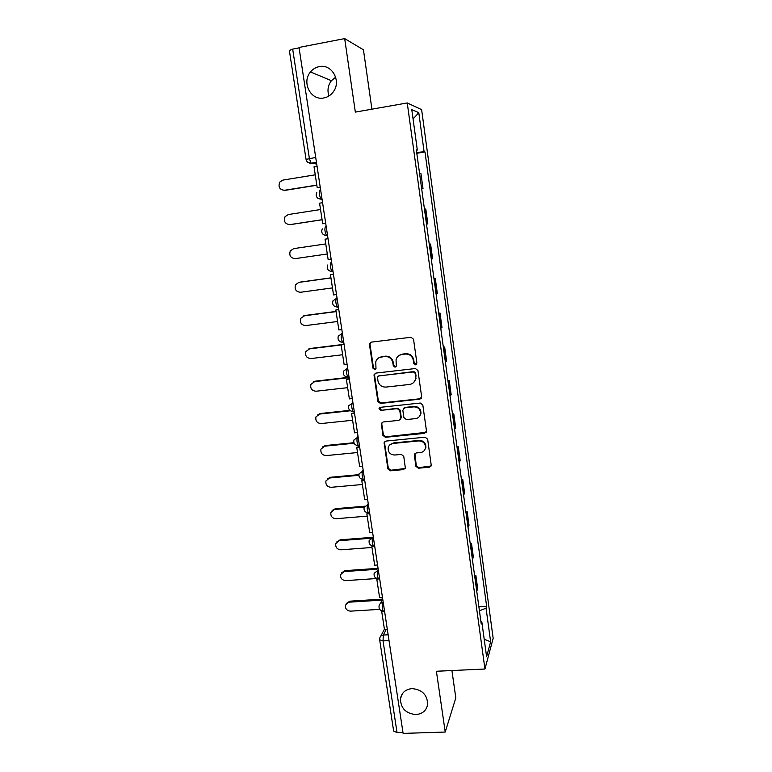<?xml version="1.0" encoding="UTF-8"?>
<svg xmlns="http://www.w3.org/2000/svg" width="772" height="772" viewBox="0 0 772 772"><rect width="100%" height="100%" fill="white"/><g stroke="black" fill="none" stroke-linecap="round" stroke-linejoin="round"><path stroke-width="1.16" d="M415.568 364.828L416.899 363.081L413.531 339.246L410.984 337.267L371.342 342.131L369.556 343.646L369.489 344.621L372.972 368.205L374.729 369.576L375.983 368.485L375.752 361.846C376.668 359.019 378.589 357.359 381.513 356.876L384.794 356.49C389.107 356.413 391.79 358.507 392.842 362.782L393.286 365.832L395.052 367.211L396.335 366.063L396.046 359.694C396.924 356.712 398.883 354.966 401.942 354.445L405.252 354.058C409.614 353.981 412.306 356.085 413.358 360.37L413.792 363.448L415.568 364.828M398.863 355.602L402.386 354.116L405.696 353.721C410.038 353.644 412.73 355.747 413.773 360.032L414.207 363.101L416.571 364.278M370.763 342.276L369.991 344.312L373.474 367.848L375.655 369.093M378.695 357.861L385.267 356.153C389.58 356.075 392.253 358.169 393.305 362.435L393.749 365.484L396.017 366.7M412.065 688.614C405.599 689.28 401.739 692.59 400.465 698.563C400.591 708.185 405.754 713.521 415.934 714.573C422.583 713.926 426.491 710.491 427.669 704.276C427.302 694.781 422.101 689.56 412.065 688.614M319.232 66.624C315.758 67.318 312.843 69.094 310.498 71.941C301.302 82.382 310.913 100.968 323.902 97.938C327.888 97.156 331.101 95.004 333.543 91.501C341.504 80.78 331.661 63.632 319.232 66.624M335.656 77.171L331.429 80.693C327.946 85.345 327.116 90.43 328.959 95.969M415.867 466.259L418.356 468.218L429.377 467.205L431.258 465.448L427.64 439.152L425.131 437.193L385.942 441.082L384.138 442.665L387.872 468.865L390.333 470.814L403.486 469.598L405.329 467.938L403.756 456.348L401.276 454.39L394.733 455.026C390.13 454.708 387.949 452.276 388.181 447.731C388.856 445.27 390.478 443.842 393.035 443.456L418.82 440.908C423.297 441.15 425.526 443.485 425.497 447.905C424.889 450.578 423.22 452.131 420.479 452.546L416.166 452.961L414.313 454.66L415.867 466.259L416.272 465.709L418.752 467.658L431.094 465.998M484.951 669.025L436.402 671.254L445.222 732.049L403.109 733.4L299.015 47.439L344.679 38.6L355.332 112.104L407.249 102.956L484.951 669.025L493.163 638.319L421.628 109.634L407.249 102.956M419.746 399.172L421.647 396.721L417.942 370.512L415.413 368.533L375.906 373.088L374.111 374.632L374.063 375.549L377.904 401.479L380.393 403.438L419.746 399.172L421.271 398.294M422.815 405.01L426.482 430.959L424.59 433.362L385.382 437.299L382.912 435.35L381.32 423.558L383.124 421.985L398.97 420.344L400.832 417.932L399.771 410.588L397.271 408.629L380.76 410.386L379.042 408.427L380.307 407.327L420.296 403.042L422.815 405.01M371.911 109.18L363.448 49.804L344.679 38.6M445.222 732.049L455.818 697.898L451.919 670.54M402.955 732.367L397.04 732.56L393.643 731.084L379.67 639.901M306.04 159.331L289.365 50.469L292.675 49.128L309.379 158.511L311.039 163.21L316.703 164.011M299.082 47.893L292.675 49.128M421.637 188.609L419.563 173.478M419.756 173.497L420.962 173.642L423.008 188.667L421.676 188.87M421.821 188.609L423.008 188.667M427.823 223.899L426.491 224.083L427.823 223.899L425.797 209.038L424.446 209.115M429.251 244.241L430.583 244.058L429.271 244.386M431.297 259.199L432.59 258.765L430.583 244.058M433.999 278.895L435.321 278.721L434.047 279.29M436.055 293.949L437.309 293.273L435.321 278.721M438.689 313.191L440.011 313.027L438.776 313.837M440.764 328.341L441.98 327.434L440.011 313.027M443.34 347.139L444.653 346.985L443.456 348.027M445.425 362.386L446.602 361.248L444.653 346.985M447.934 380.741L449.246 380.596L448.088 381.87M450.037 396.084L451.176 394.714L449.246 380.596M452.488 414.004L453.791 413.869L452.672 415.365M454.602 429.435L455.702 427.852L453.791 413.869M456.995 446.94L458.298 446.814L457.217 448.522M459.118 462.457L460.189 460.652L458.298 446.814M461.463 479.547L462.756 479.431L461.704 481.352M463.596 495.142L464.628 493.134L462.756 479.431M465.883 511.826L467.166 511.72L466.153 513.853M468.025 527.508L469.019 525.288L467.166 511.72M470.254 543.787L471.538 543.691L470.563 546.026M472.406 559.546L473.371 557.123L471.538 543.691M474.587 575.439L475.861 575.352L474.925 577.89M476.749 591.275L477.675 588.65L475.861 575.352M416.388 150.289L417.314 150.048L411.785 109.605L418.791 112.693L424.089 151.717L416.697 152.48M479.422 610.787L486.061 608.172L486.63 606.309L424.996 151.939L424.089 151.717M486.061 608.172L490.625 641.793L486.592 656.692L481.853 622.029L480.917 621.672M417.314 150.048L416.33 149.807L481.236 624.037L481.853 622.029M416.803 153.281L424.996 151.939M478.872 606.773L486.63 606.309M418.791 112.693L413.068 118.975M484.208 639.264L490.625 641.793M375.153 373.32L374.555 375.173L378.386 401.054L380.866 403.003L420.151 398.748M415.191 373.32L413.416 371.93L378.762 375.906L377.498 376.997L377.933 380.818C378.984 385.045 381.648 387.139 385.932 387.09L409.594 384.446C412.779 383.916 414.776 382.082 415.577 378.955L415.606 372.944L413.84 371.564L413.416 371.93M378.29 376.041L413.84 371.564M413.744 382.439L415.992 378.57L415.645 376.543M415.606 372.944L416.06 376.167M382.14 422.352L381.764 423.915L383.385 434.858L385.855 436.798L426.221 432.31M400.485 419.457L401.266 417.469L400.214 410.144L397.715 408.185L380.76 410.386M379.747 407.51L381.233 409.951M415.529 418.617C418.231 418.183 419.9 416.648 420.547 413.995C420.634 409.469 418.405 407.095 413.86 406.863L404.702 407.838L402.83 410.27L403.891 417.613L406.39 419.572L415.529 418.617M419.428 416.484L420.943 413.541C421.039 409.025 418.81 406.651 414.265 406.429L413.86 406.863M403.64 408.253L405.126 407.404L414.265 406.429M414.931 453.521L416.272 465.709M424.668 450.037L425.883 447.384C425.912 442.974 423.693 440.648 419.225 440.407L418.82 440.908M389.677 445.01L393.488 442.945L419.225 440.407M384.89 441.497L384.581 442.954L388.326 468.305L390.786 470.245L405.136 468.498M315.246 174.819L282.87 180.098L279.802 182.047C277.978 186.93 279.532 189.68 284.472 190.288L284.077 190.337M316.838 185.251L285.322 190.308M320.235 187.287L317.195 187.615L314.03 166.82L317.051 166.318M317.195 187.615L320.206 187.133M316.81 185.097L284.472 190.288M320.534 209.54L288.284 214.539L285.061 216.681C283.488 221.429 285.09 224.083 289.867 224.623L290.089 224.604M322.088 219.769L290.697 224.555M325.707 223.359L322.696 223.764L319.569 203.19L322.571 202.718M322.696 223.764L325.697 223.311M322.078 219.711L289.867 224.623M293.64 248.632L325.765 243.913L293.64 248.632L290.291 250.939C288.94 255.561 290.581 258.118 295.203 258.62L327.299 253.988M331.13 259.102L328.139 259.527L325.041 239.175L328.042 238.731M298.783 282.407L295.493 284.839C294.335 289.326 295.994 291.806 300.491 292.27L332.462 287.908M299.739 282.166L330.927 277.833M336.505 294.518L333.533 294.923L330.464 274.774L333.446 274.359M333.427 274.263L330.464 274.774M298.938 282.378L330.947 277.939M303.55 315.922L304.969 315.487L300.665 318.373C299.671 322.744 301.35 325.147 305.722 325.581L337.576 321.499M304.969 315.487L336.042 311.434M341.822 329.567L338.86 329.943L335.83 310.006L338.792 309.62M338.763 309.418L335.83 310.006M304.187 315.796L336.071 311.627M308.317 349.137L310.151 348.49L305.799 351.569C304.94 355.824 306.638 358.15 310.904 358.565L342.633 354.744M310.151 348.49L341.562 344.63M347.091 364.249L344.138 364.596L341.127 344.872L344.09 344.505M344.042 344.206L341.127 344.872M309.379 348.876L341.147 344.978M313.075 382.053L315.275 381.165L310.894 384.408C310.161 388.557 311.869 390.825 316.037 391.23L347.651 387.669M315.275 381.165L349.069 377.276M352.293 398.564L349.359 398.892L346.387 379.37L349.33 379.033M349.272 378.637L346.387 379.37M314.522 381.629L349.118 377.653M317.842 414.651L320.351 413.522L315.951 416.919C315.323 420.962 317.041 423.181 321.113 423.567L352.611 420.257M320.351 413.522L349.822 410.357M357.446 432.532L354.522 432.831L351.578 413.512L354.512 413.203M354.445 412.711L351.578 413.512M319.618 414.062L350.343 410.772M322.609 446.93L325.388 445.56L320.969 449.101C320.428 453.048 322.156 455.21 326.141 455.596L357.523 452.537M325.388 445.56L353.885 442.713M362.55 466.153L359.636 466.433L356.722 447.306L359.646 447.017M359.559 446.438L356.722 447.306M324.665 446.177L354.107 443.244M327.376 478.881L330.368 477.289L325.938 480.956C325.475 484.806 327.212 486.929 331.13 487.306L362.386 484.498M330.368 477.289L358.874 474.655M367.597 499.436L364.693 499.687L361.817 480.753L364.731 480.493M364.625 479.817L362.464 480.01L361.817 480.753M329.663 477.984L358.835 475.301M332.134 510.524L335.299 508.709L330.87 512.492C330.484 516.265 332.211 518.34 336.061 518.716L367.202 516.14M335.299 508.709L364.587 506.229M372.596 532.371L369.711 532.593L366.854 513.862L369.759 513.621M367.491 513.033L366.854 513.862M369.643 512.859L368.9 512.917M334.614 509.481L364.249 506.972M336.872 541.838L340.182 539.831L335.752 543.71C335.424 547.406 337.161 549.442 340.944 549.818L371.969 547.483M340.182 539.831L371.322 537.418M377.547 564.979L374.661 565.181L371.843 546.634L374.729 546.412M372.374 545.852L371.843 546.634M339.506 540.68L370.531 538.277M341.591 572.843L345.016 570.653L340.597 574.629C340.327 578.247 342.054 580.245 345.788 580.621L376.939 578.508M345.016 570.653L377.228 568.395M382.449 597.258L379.573 597.441L376.784 579.077L379.66 578.875M377.103 578.556L376.784 579.077M344.36 571.569L376.649 569.311M346.29 603.53L349.812 601.185L345.393 605.248C345.18 608.79 346.908 610.758 350.575 611.144L379.718 609.369M349.812 601.185L382.729 599.111M387.293 629.209L384.437 629.373L381.667 611.192L382.748 611.125M349.166 602.17L382.294 600.085M386.338 629.267L383.327 635.057L383.047 640.905L397.04 732.56M388.142 634.787L383.327 635.057C381.397 635.269 380.21 636.273 379.766 638.077L379.65 639.776L383.047 640.905L389.02 640.586M316.481 162.564L311.396 163.403L307.517 162.072M472.551 559.275L470.698 545.765M468.17 527.257L466.298 513.612M463.74 494.91L461.859 481.13M459.272 462.245L457.362 448.329M454.756 429.251L452.836 415.191M450.192 395.92L448.252 381.715M445.589 362.251L443.62 347.902M440.928 328.235L438.95 313.741M436.228 293.871L434.221 279.223M431.48 259.141L429.454 244.348M426.675 224.063L424.629 209.106M476.884 590.976L475.06 577.601M383.144 601.822L382.651 602.681C381.899 605.788 382.101 608.606 383.279 611.154L383.8 611.115M383.269 602.642L382.651 602.681C380.731 602.913 379.534 603.926 379.081 605.74C378.685 608.915 380.075 610.72 383.279 611.154L384.543 611.077M378.222 569.418L377.73 570.218C376.939 573.258 377.151 576.095 378.367 578.72L378.917 578.682M378.338 570.17L374.15 573.268C373.716 576.472 375.115 578.296 378.367 578.72L379.621 578.633M373.252 536.685L372.741 537.418C371.93 540.4 372.152 543.247 373.416 545.949L373.986 545.91M373.358 537.37L369.17 540.458C368.698 543.7 370.106 545.534 373.416 545.949L374.652 545.862M368.234 503.624L367.713 504.28C366.874 507.204 367.105 510.07 368.408 512.859L368.891 512.82M368.331 504.232L364.152 507.31C363.622 510.591 365.04 512.434 368.408 512.859L369.624 512.753M363.168 470.216L362.628 470.804C361.759 473.67 362 476.546 363.351 479.422L363.94 479.422M363.245 470.746L359.077 473.805C358.488 477.135 359.916 479.007 363.351 479.422L363.245 479.431M358.044 436.46L357.494 436.981C356.596 439.779 356.847 442.665 358.247 445.647L358.816 445.685M358.112 436.913L353.952 439.943C353.306 443.321 354.744 445.222 358.247 445.647L359.424 445.531M352.872 402.347L352.302 402.801C351.376 405.532 351.636 408.446 353.093 411.524L353.644 411.601M352.929 402.733L348.78 405.725C348.066 409.16 349.504 411.1 353.093 411.524L354.242 411.399M347.641 367.887L347.062 368.263C346.097 370.927 346.377 373.86 347.882 377.054L348.413 377.151M347.69 368.186L343.559 371.129C342.758 374.632 344.206 376.611 347.882 377.054L349.012 376.919M342.353 333.06L341.755 333.359C340.77 335.965 341.06 338.908 342.623 342.218L343.125 342.343M342.392 333.282L338.3 336.148C337.403 339.738 338.84 341.755 342.623 342.218L343.723 342.083M338.416 307.092L337.306 307.015C335.685 303.589 335.376 300.617 336.399 298.088L337.017 297.867M337.036 298.011L332.983 300.79C331.979 304.467 333.417 306.542 337.306 307.015L338.377 306.88M333.022 271.532L331.941 271.454C330.252 267.903 329.933 264.902 330.995 262.451L331.613 262.306M331.622 262.355L330.995 262.451M327.56 235.595L326.932 235.692L327.569 235.605M326.16 226.321L325.523 226.418C324.433 228.792 324.761 231.822 326.517 235.508L326.932 235.692M322.049 199.282L321.413 199.379L322.069 199.369M320.631 189.902L319.994 189.999C318.865 192.296 319.212 195.364 321.036 199.186L317.688 198.172M332.307 271.638L329.123 270.76M337.615 307.188L334.816 306.484M342.865 342.372L340.5 341.842M353.219 411.621L351.878 411.428M358.314 445.705L357.571 445.627M315.709 157.449L306.05 159.36C306.667 161.937 308.327 163.22 311.039 163.21L316.443 162.313M381.995 356.539L381.513 356.876M373.474 367.848L372.972 368.205M369.991 344.312L369.489 344.621M378.386 401.054L377.904 401.479M374.555 375.173L374.063 375.549M379.245 375.53L378.762 375.906M424.976 432.87L424.59 433.362M385.855 436.798L385.382 437.299M383.385 434.858L382.912 435.35M414.709 454.805L414.294 455.345M393.488 442.945L393.035 443.456M403.92 469.029L403.486 469.598M390.786 470.245L390.333 470.814M388.326 468.305L387.872 468.865M384.581 442.954L384.109 443.456M429.753 466.645L429.377 467.205M418.752 467.658L418.356 468.218M402.685 693.285L400.465 698.563M331.429 80.693L310.498 71.941M322.011 199.031L321.036 199.186C316.723 198.587 315.314 196.281 316.81 192.276M327.531 235.354L326.517 235.508C322.358 234.958 320.93 232.748 322.242 228.859M332.983 271.3L331.941 271.454C327.926 270.943 326.488 268.801 327.637 265.028M364.548 479.315L363.351 479.422M382.758 599.275L380.268 603.646M380.779 636.147L384.417 629.228M370.058 343.337L369.556 343.646M374.613 374.266L374.111 374.632M381.802 423.095L381.32 423.558M379.525 407.992L379.042 408.427M414.718 454.119L414.313 454.66M425.883 447.384L425.497 447.905M384.61 442.163L384.138 442.665"/></g></svg>
